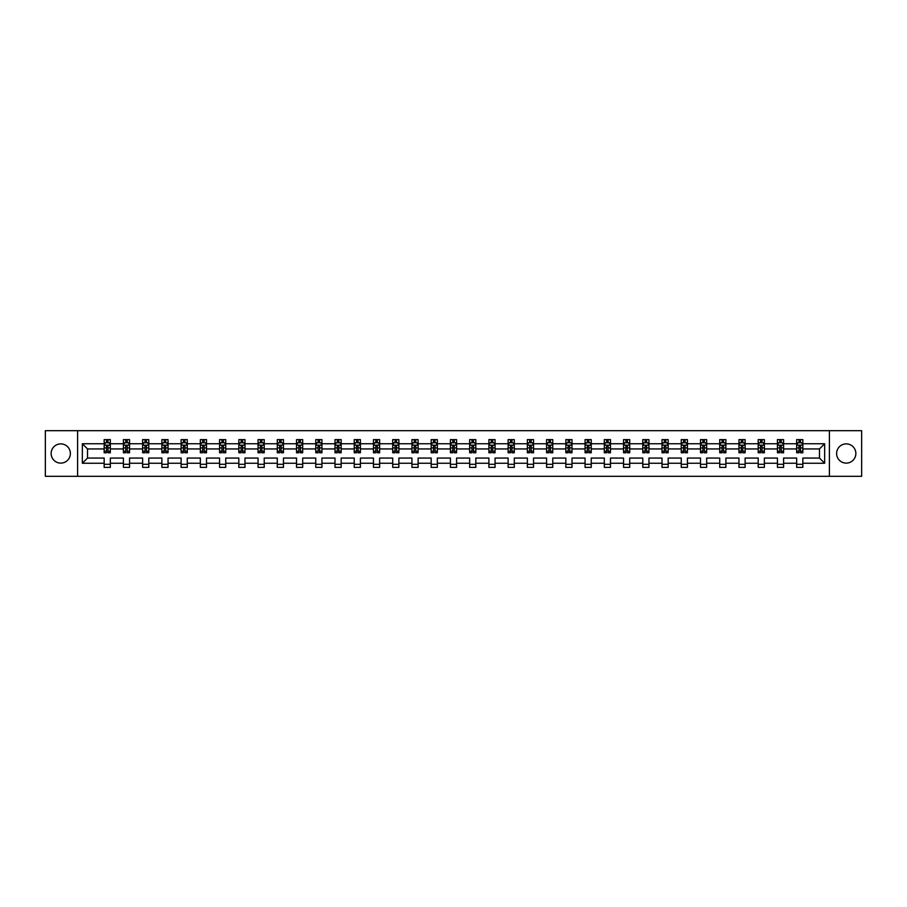 <?xml version="1.0" encoding="UTF-8"?>
<svg xmlns="http://www.w3.org/2000/svg" width="907" height="907" viewBox="0 0 907 907"><rect width="100%" height="100%" fill="white"/><g stroke="black" fill="none" stroke-linecap="round" stroke-linejoin="round"><path stroke-width="1.36" d="M846.231 443.886A9.614 9.614 0 0 0 836.617 453.5A9.614 9.614 0 0 0 846.231 463.114A9.614 9.614 0 0 0 855.857 453.5A9.614 9.614 0 0 0 846.231 443.886M60.769 443.886A9.614 9.614 0 0 0 51.143 453.5A9.614 9.614 0 0 0 60.769 463.114A9.614 9.614 0 0 0 70.383 453.5A9.614 9.614 0 0 0 60.769 443.886M829.406 430.689L45.35 430.689L45.35 476.311L861.65 476.311L861.65 430.689L829.406 430.689L829.406 476.311M802.831 463.239L802.831 458.058L819.474 458.058L824.656 463.239L802.831 463.239L802.831 467.377L796.663 467.377L796.663 463.239L783.591 463.239L783.591 467.377L777.435 467.377L777.435 463.239L764.363 463.239L764.363 467.377L758.195 467.377L758.195 463.239L745.123 463.239L745.123 467.377L738.956 467.377L738.956 463.239L725.883 463.239L725.883 467.377L719.727 467.377L719.727 463.239L706.655 463.239L706.655 467.377L700.487 467.377L700.487 463.239L687.415 463.239L687.415 467.377L681.248 467.377L681.248 463.239L668.176 463.239L668.176 467.377L662.019 467.377L662.019 463.239L648.947 463.239L648.947 467.377L642.78 467.377L642.78 463.239L629.707 463.239L629.707 467.377L623.54 467.377L623.54 463.239L610.468 463.239L610.468 467.377L604.311 467.377L604.311 463.239L591.239 463.239L591.239 467.377L585.072 467.377L585.072 463.239L572 463.239L572 467.377L565.832 467.377L565.832 463.239L552.76 463.239L552.76 467.377L546.592 467.377L546.592 463.239L533.531 463.239L533.531 467.377L527.364 467.377L527.364 463.239L514.292 463.239L514.292 467.377L508.124 467.377L508.124 463.239L495.052 463.239L495.052 467.377L488.884 467.377L488.884 463.239L475.824 463.239L475.824 467.377L469.656 467.377L469.656 463.239L456.584 463.239L456.584 467.377L450.416 467.377L450.416 463.239L437.344 463.239L437.344 467.377L431.176 467.377L431.176 463.239L418.116 463.239L418.116 467.377L411.948 467.377L411.948 463.239L398.876 463.239L398.876 467.377L392.708 467.377L392.708 463.239L379.636 463.239L379.636 467.377L373.469 467.377L373.469 463.239L360.408 463.239L360.408 467.377L354.24 467.377L354.24 463.239L341.168 463.239L341.168 467.377L335 467.377L335 463.239L321.928 463.239L321.928 467.377L315.761 467.377L315.761 463.239L302.689 463.239L302.689 467.377L296.532 467.377L296.532 463.239L283.46 463.239L283.46 467.377L277.293 467.377L277.293 463.239L264.22 463.239L264.22 467.377L258.053 467.377L258.053 463.239L244.981 463.239L244.981 467.377L238.824 467.377L238.824 463.239L225.752 463.239L225.752 467.377L219.585 467.377L219.585 463.239L206.513 463.239L206.513 467.377L200.345 467.377L200.345 463.239L187.273 463.239L187.273 467.377L181.117 467.377L181.117 463.239L168.044 463.239L168.044 467.377L161.877 467.377L161.877 463.239L148.805 463.239L148.805 467.377L142.637 467.377L142.637 463.239L129.565 463.239L129.565 467.377L123.409 467.377L123.409 463.239L110.337 463.239L110.337 467.377L104.169 467.377L104.169 463.239L82.344 463.239L82.344 443.761L104.169 443.761L104.169 439.623L110.337 439.623L110.337 443.761L123.409 443.761L123.409 439.623L129.565 439.623L129.565 443.761L142.637 443.761L142.637 439.623L148.805 439.623L148.805 443.761L161.877 443.761L161.877 439.623L168.044 439.623L168.044 443.761L181.117 443.761L181.117 439.623L187.273 439.623L187.273 443.761L200.345 443.761L200.345 439.623L206.513 439.623L206.513 443.761L219.585 443.761L219.585 439.623L225.752 439.623L225.752 443.761L238.824 443.761L238.824 439.623L244.981 439.623L244.981 443.761L258.053 443.761L258.053 439.623L264.22 439.623L264.22 443.761L277.293 443.761L277.293 439.623L283.46 439.623L283.46 443.761L296.532 443.761L296.532 439.623L302.689 439.623L302.689 443.761L315.761 443.761L315.761 439.623L321.928 439.623L321.928 443.761L335 443.761L335 439.623L341.168 439.623L341.168 443.761L354.24 443.761L354.24 439.623L360.408 439.623L360.408 443.761L373.469 443.761L373.469 439.623L379.636 439.623L379.636 443.761L392.708 443.761L392.708 439.623L398.876 439.623L398.876 443.761L411.948 443.761L411.948 439.623L418.116 439.623L418.116 443.761L431.176 443.761L431.176 439.623L437.344 439.623L437.344 443.761L450.416 443.761L450.416 439.623L456.584 439.623L456.584 443.761L469.656 443.761L469.656 439.623L475.824 439.623L475.824 443.761L488.884 443.761L488.884 439.623L495.052 439.623L495.052 443.761L508.124 443.761L508.124 439.623L514.292 439.623L514.292 443.761L527.364 443.761L527.364 439.623L533.531 439.623L533.531 443.761L546.592 443.761L546.592 439.623L552.76 439.623L552.76 443.761L565.832 443.761L565.832 439.623L572 439.623L572 443.761L585.072 443.761L585.072 439.623L591.239 439.623L591.239 443.761L604.311 443.761L604.311 439.623L610.468 439.623L610.468 443.761L623.54 443.761L623.54 439.623L629.707 439.623L629.707 443.761L642.78 443.761L642.78 439.623L648.947 439.623L648.947 443.761L662.019 443.761L662.019 439.623L668.176 439.623L668.176 443.761L681.248 443.761L681.248 439.623L687.415 439.623L687.415 443.761L700.487 443.761L700.487 439.623L706.655 439.623L706.655 443.761L719.727 443.761L719.727 439.623L725.883 439.623L725.883 443.761L738.956 443.761L738.956 439.623L745.123 439.623L745.123 443.761L758.195 443.761L758.195 439.623L764.363 439.623L764.363 443.761L777.435 443.761L777.435 439.623L783.591 439.623L783.591 443.761L796.663 443.761L796.663 439.623L802.831 439.623L802.831 443.761L824.656 443.761L824.656 463.239M77.594 476.311L77.594 430.689M796.663 443.761L796.663 448.942L783.591 448.942L783.591 443.761M783.591 463.239L783.591 458.058L796.663 458.058L796.663 463.239M777.435 443.761L777.435 448.942L764.363 448.942L764.363 443.761M764.363 463.239L764.363 458.058L777.435 458.058L777.435 463.239M758.195 443.761L758.195 448.942L745.123 448.942L745.123 443.761M745.123 463.239L745.123 458.058L758.195 458.058L758.195 463.239M738.956 443.761L738.956 448.942L725.883 448.942L725.883 443.761M725.883 463.239L725.883 458.058L738.956 458.058L738.956 463.239M719.727 443.761L719.727 448.942L706.655 448.942L706.655 443.761M706.655 463.239L706.655 458.058L719.727 458.058L719.727 463.239M700.487 443.761L700.487 448.942L687.415 448.942L687.415 443.761M687.415 463.239L687.415 458.058L700.487 458.058L700.487 463.239M681.248 443.761L681.248 448.942L668.176 448.942L668.176 443.761M668.176 463.239L668.176 458.058L681.248 458.058L681.248 463.239M662.019 443.761L662.019 448.942L648.947 448.942L648.947 443.761M648.947 463.239L648.947 458.058L662.019 458.058L662.019 463.239M642.78 443.761L642.78 448.942L629.707 448.942L629.707 443.761M629.707 463.239L629.707 458.058L642.78 458.058L642.78 463.239M623.54 443.761L623.54 448.942L610.468 448.942L610.468 443.761M610.468 463.239L610.468 458.058L623.54 458.058L623.54 463.239M604.311 443.761L604.311 448.942L591.239 448.942L591.239 443.761M591.239 463.239L591.239 458.058L604.311 458.058L604.311 463.239M585.072 443.761L585.072 448.942L572 448.942L572 443.761M572 463.239L572 458.058L585.072 458.058L585.072 463.239M565.832 443.761L565.832 448.942L552.76 448.942L552.76 443.761M552.76 463.239L552.76 458.058L565.832 458.058L565.832 463.239M546.592 443.761L546.592 448.942L533.531 448.942L533.531 443.761M533.531 463.239L533.531 458.058L546.592 458.058L546.592 463.239M527.364 443.761L527.364 448.942L514.292 448.942L514.292 443.761M514.292 463.239L514.292 458.058L527.364 458.058L527.364 463.239M508.124 443.761L508.124 448.942L495.052 448.942L495.052 443.761M495.052 463.239L495.052 458.058L508.124 458.058L508.124 463.239M488.884 443.761L488.884 448.942L475.824 448.942L475.824 443.761M475.824 463.239L475.824 458.058L488.884 458.058L488.884 463.239M469.656 443.761L469.656 448.942L456.584 448.942L456.584 443.761M456.584 463.239L456.584 458.058L469.656 458.058L469.656 463.239M450.416 443.761L450.416 448.942L437.344 448.942L437.344 443.761M437.344 463.239L437.344 458.058L450.416 458.058L450.416 463.239M431.176 443.761L431.176 448.942L418.116 448.942L418.116 443.761M418.116 463.239L418.116 458.058L431.176 458.058L431.176 463.239M411.948 443.761L411.948 448.942L398.876 448.942L398.876 443.761M398.876 463.239L398.876 458.058L411.948 458.058L411.948 463.239M392.708 443.761L392.708 448.942L379.636 448.942L379.636 443.761M379.636 463.239L379.636 458.058L392.708 458.058L392.708 463.239M373.469 443.761L373.469 448.942L360.408 448.942L360.408 443.761M360.408 463.239L360.408 458.058L373.469 458.058L373.469 463.239M354.24 443.761L354.24 448.942L341.168 448.942L341.168 443.761M341.168 463.239L341.168 458.058L354.24 458.058L354.24 463.239M335 443.761L335 448.942L321.928 448.942L321.928 443.761M321.928 463.239L321.928 458.058L335 458.058L335 463.239M315.761 443.761L315.761 448.942L302.689 448.942L302.689 443.761M302.689 463.239L302.689 458.058L315.761 458.058L315.761 463.239M296.532 443.761L296.532 448.942L283.46 448.942L283.46 443.761M283.46 463.239L283.46 458.058L296.532 458.058L296.532 463.239M277.293 443.761L277.293 448.942L264.22 448.942L264.22 443.761M264.22 463.239L264.22 458.058L277.293 458.058L277.293 463.239M258.053 443.761L258.053 448.942L244.981 448.942L244.981 443.761M244.981 463.239L244.981 458.058L258.053 458.058L258.053 463.239M238.824 443.761L238.824 448.942L225.752 448.942L225.752 443.761M225.752 463.239L225.752 458.058L238.824 458.058L238.824 463.239M219.585 443.761L219.585 448.942L206.513 448.942L206.513 443.761M206.513 463.239L206.513 458.058L219.585 458.058L219.585 463.239M200.345 443.761L200.345 448.942L187.273 448.942L187.273 443.761M187.273 463.239L187.273 458.058L200.345 458.058L200.345 463.239M181.117 443.761L181.117 448.942L168.044 448.942L168.044 443.761M168.044 463.239L168.044 458.058L181.117 458.058L181.117 463.239M161.877 443.761L161.877 448.942L148.805 448.942L148.805 443.761M148.805 463.239L148.805 458.058L161.877 458.058L161.877 463.239M142.637 443.761L142.637 448.942L129.565 448.942L129.565 443.761M129.565 463.239L129.565 458.058L142.637 458.058L142.637 463.239M123.409 443.761L123.409 448.942L110.337 448.942L110.337 443.761M110.337 463.239L110.337 458.058L123.409 458.058L123.409 463.239M104.169 443.761L104.169 448.942L87.526 448.942L87.526 458.058L104.169 458.058L104.169 463.239M82.344 443.761L87.526 448.942M819.474 458.058L819.474 448.942L802.831 448.942L802.831 443.761M799.01 442.707L800.484 442.707M779.771 442.707L781.256 442.707M760.542 442.707L762.016 442.707M741.302 442.707L742.776 442.707M722.063 442.707L723.548 442.707M702.834 442.707L704.308 442.707M683.595 442.707L685.068 442.707M664.355 442.707L665.84 442.707M645.126 442.707L646.6 442.707M625.887 442.707L627.361 442.707M606.647 442.707L608.132 442.707M587.407 442.707L588.892 442.707M568.179 442.707L569.653 442.707M548.939 442.707L550.424 442.707M529.699 442.707L531.185 442.707M510.471 442.707L511.945 442.707M491.231 442.707L492.716 442.707M471.991 442.707L473.477 442.707M452.763 442.707L454.237 442.707M433.523 442.707L435.009 442.707M414.284 442.707L415.769 442.707M395.055 442.707L396.529 442.707M375.815 442.707L377.301 442.707M356.576 442.707L358.061 442.707M337.347 442.707L338.821 442.707M318.108 442.707L319.593 442.707M298.868 442.707L300.353 442.707M279.639 442.707L281.113 442.707M260.4 442.707L261.874 442.707M241.16 442.707L242.645 442.707M221.932 442.707L223.405 442.707M202.692 442.707L204.166 442.707M183.452 442.707L184.937 442.707M164.224 442.707L165.698 442.707M144.984 442.707L146.458 442.707M125.744 442.707L127.229 442.707M106.516 442.707L107.99 442.707M104.169 464.293L110.337 464.293M123.409 464.293L129.565 464.293M142.637 464.293L148.805 464.293M161.877 464.293L168.044 464.293M181.117 464.293L187.273 464.293M200.345 464.293L206.513 464.293M219.585 464.293L225.752 464.293M238.824 464.293L244.981 464.293M258.053 464.293L264.22 464.293M277.293 464.293L283.46 464.293M296.532 464.293L302.689 464.293M315.761 464.293L321.928 464.293M335 464.293L341.168 464.293M354.24 464.293L360.408 464.293M373.469 464.293L379.636 464.293M392.708 464.293L398.876 464.293M411.948 464.293L418.116 464.293M431.176 464.293L437.344 464.293M450.416 464.293L456.584 464.293M469.656 464.293L475.824 464.293M488.884 464.293L495.052 464.293M508.124 464.293L514.292 464.293M527.364 464.293L533.531 464.293M546.592 464.293L552.76 464.293M565.832 464.293L572 464.293M585.072 464.293L591.239 464.293M604.311 464.293L610.468 464.293M623.54 464.293L629.707 464.293M642.78 464.293L648.947 464.293M662.019 464.293L668.176 464.293M681.248 464.293L687.415 464.293M700.487 464.293L706.655 464.293M719.727 464.293L725.883 464.293M738.956 464.293L745.123 464.293M758.195 464.293L764.363 464.293M777.435 464.293L783.591 464.293M796.663 464.293L802.831 464.293M87.526 458.058L82.344 463.239M824.656 443.761L819.474 448.942M107.99 441.233L106.516 441.233M105.325 442.922L104.169 442.922L104.169 439.623L106.516 439.623L106.516 442.775M104.169 451.21L104.169 452.763L106.516 452.763L106.516 451.21L104.169 451.21L104.169 448.942M110.337 448.942L110.337 452.763L107.99 452.763L107.99 446.165L106.516 446.165L106.516 451.21M109.169 442.922L110.337 442.922L110.337 439.623L107.99 439.623L107.99 442.775M110.337 445.235L109.101 442.775L105.405 442.775L104.169 445.235M127.229 441.233L125.744 441.233M124.565 442.922L123.409 442.922L123.409 439.623L125.744 439.623L125.744 442.775M123.409 451.21L123.409 452.763L125.744 452.763L125.744 451.21L123.409 451.21L123.409 448.942M129.565 448.942L129.565 452.763L127.229 452.763L127.229 446.165L125.744 446.165L125.744 451.21M128.409 442.922L129.565 442.922L129.565 439.623L127.229 439.623L127.229 442.775M129.565 445.235L128.341 442.775L124.633 442.775L123.409 445.235M146.458 441.233L144.984 441.233M143.805 442.922L142.637 442.922L142.637 439.623L144.984 439.623L144.984 442.775M142.637 451.21L142.637 452.763L144.984 452.763L144.984 451.21L142.637 451.21L142.637 448.942M148.805 448.942L148.805 452.763L146.458 452.763L146.458 446.165L144.984 446.165L144.984 451.21M147.648 442.922L148.805 442.922L148.805 439.623L146.458 439.623L146.458 442.775M148.805 445.235L147.569 442.775L143.873 442.775L142.637 445.235M165.698 441.233L164.224 441.233M163.033 442.922L161.877 442.922L161.877 439.623L164.224 439.623L164.224 442.775M161.877 451.21L161.877 452.763L164.224 452.763L164.224 451.21L161.877 451.21L161.877 448.942M168.044 448.942L168.044 452.763L165.698 452.763L165.698 446.165L164.224 446.165L164.224 451.21M166.888 442.922L168.044 442.922L168.044 439.623L165.698 439.623L165.698 442.775M168.044 445.235L166.809 442.775L163.113 442.775L161.877 445.235M184.937 441.233L183.452 441.233M182.273 442.922L181.117 442.922L181.117 439.623L183.452 439.623L183.452 442.775M181.117 451.21L181.117 452.763L183.452 452.763L183.452 451.21L181.117 451.21L181.117 448.942M187.273 448.942L187.273 452.763L184.937 452.763L184.937 446.165L183.452 446.165L183.452 451.21M186.116 442.922L187.273 442.922L187.273 439.623L184.937 439.623L184.937 442.775M187.273 445.235L186.048 442.775L182.341 442.775L181.117 445.235M204.166 441.233L202.692 441.233M201.513 442.922L200.345 442.922L200.345 439.623L202.692 439.623L202.692 442.775M200.345 451.21L200.345 452.763L202.692 452.763L202.692 451.21L200.345 451.21L200.345 448.942M206.513 448.942L206.513 452.763L204.166 452.763L204.166 446.165L202.692 446.165L202.692 451.21M205.356 442.922L206.513 442.922L206.513 439.623L204.166 439.623L204.166 442.775M206.513 445.235L205.277 442.775L201.581 442.775L200.345 445.235M223.405 441.233L221.932 441.233M220.741 442.922L219.585 442.922L219.585 439.623L221.932 439.623L221.932 442.775M219.585 451.21L219.585 452.763L221.932 452.763L221.932 451.21L219.585 451.21L219.585 448.942M225.752 448.942L225.752 452.763L223.405 452.763L223.405 446.165L221.932 446.165L221.932 451.21M224.596 442.922L225.752 442.922L225.752 439.623L223.405 439.623L223.405 442.775M225.752 445.235L224.517 442.775L220.82 442.775L219.585 445.235M242.645 441.233L241.16 441.233M239.981 442.922L238.824 442.922L238.824 439.623L241.16 439.623L241.16 442.775M238.824 451.21L238.824 452.763L241.16 452.763L241.16 451.21L238.824 451.21L238.824 448.942M244.981 448.942L244.981 452.763L242.645 452.763L242.645 446.165L241.16 446.165L241.16 451.21M243.824 442.922L244.981 442.922L244.981 439.623L242.645 439.623L242.645 442.775M244.981 445.235L243.756 442.775L240.049 442.775L238.824 445.235M261.874 441.233L260.4 441.233M259.221 442.922L258.053 442.922L258.053 439.623L260.4 439.623L260.4 442.775M258.053 451.21L258.053 452.763L260.4 452.763L260.4 451.21L258.053 451.21L258.053 448.942M264.22 448.942L264.22 452.763L261.874 452.763L261.874 446.165L260.4 446.165L260.4 451.21M263.064 442.922L264.22 442.922L264.22 439.623L261.874 439.623L261.874 442.775M264.22 445.235L262.985 442.775L259.289 442.775L258.053 445.235M281.113 441.233L279.639 441.233M278.449 442.922L277.293 442.922L277.293 439.623L279.639 439.623L279.639 442.775M277.293 451.21L277.293 452.763L279.639 452.763L279.639 451.21L277.293 451.21L277.293 448.942M283.46 448.942L283.46 452.763L281.113 452.763L281.113 446.165L279.639 446.165L279.639 451.21M282.304 442.922L283.46 442.922L283.46 439.623L281.113 439.623L281.113 442.775M283.46 445.235L282.224 442.775L278.528 442.775L277.293 445.235M300.353 441.233L298.868 441.233M297.689 442.922L296.532 442.922L296.532 439.623L298.868 439.623L298.868 442.775M296.532 451.21L296.532 452.763L298.868 452.763L298.868 451.21L296.532 451.21L296.532 448.942M302.689 448.942L302.689 452.763L300.353 452.763L300.353 446.165L298.868 446.165L298.868 451.21M301.532 442.922L302.689 442.922L302.689 439.623L300.353 439.623L300.353 442.775M302.689 445.235L301.464 442.775L297.757 442.775L296.532 445.235M319.593 441.233L318.108 441.233M316.928 442.922L315.761 442.922L315.761 439.623L318.108 439.623L318.108 442.775M315.761 451.21L315.761 452.763L318.108 452.763L318.108 451.21L315.761 451.21L315.761 448.942M321.928 448.942L321.928 452.763L319.593 452.763L319.593 446.165L318.108 446.165L318.108 451.21M320.772 442.922L321.928 442.922L321.928 439.623L319.593 439.623L319.593 442.775M321.928 445.235L320.693 442.775L316.997 442.775L315.761 445.235M338.821 441.233L337.347 441.233M336.157 442.922L335 442.922L335 439.623L337.347 439.623L337.347 442.775M335 451.21L335 452.763L337.347 452.763L337.347 451.21L335 451.21L335 448.942M341.168 448.942L341.168 452.763L338.821 452.763L338.821 446.165L337.347 446.165L337.347 451.21M340.012 442.922L341.168 442.922L341.168 439.623L338.821 439.623L338.821 442.775M341.168 445.235L339.932 442.775L336.236 442.775L335 445.235M358.061 441.233L356.576 441.233M355.397 442.922L354.24 442.922L354.24 439.623L356.576 439.623L356.576 442.775M354.24 451.21L354.24 452.763L356.576 452.763L356.576 451.21L354.24 451.21L354.24 448.942M360.408 448.942L360.408 452.763L358.061 452.763L358.061 446.165L356.576 446.165L356.576 451.21M359.24 442.922L360.408 442.922L360.408 439.623L358.061 439.623L358.061 442.775M360.408 445.235L359.172 442.775L355.465 442.775L354.24 445.235M377.301 441.233L375.815 441.233M374.636 442.922L373.469 442.922L373.469 439.623L375.815 439.623L375.815 442.775M373.469 451.21L373.469 452.763L375.815 452.763L375.815 451.21L373.469 451.21L373.469 448.942M379.636 448.942L379.636 452.763L377.301 452.763L377.301 446.165L375.815 446.165L375.815 451.21M378.48 442.922L379.636 442.922L379.636 439.623L377.301 439.623L377.301 442.775M379.636 445.235L378.4 442.775L374.704 442.775L373.469 445.235M396.529 441.233L395.055 441.233M393.865 442.922L392.708 442.922L392.708 439.623L395.055 439.623L395.055 442.775M392.708 451.21L392.708 452.763L395.055 452.763L395.055 451.21L392.708 451.21L392.708 448.942M398.876 448.942L398.876 452.763L396.529 452.763L396.529 446.165L395.055 446.165L395.055 451.21M397.72 442.922L398.876 442.922L398.876 439.623L396.529 439.623L396.529 442.775M398.876 445.235L397.64 442.775L393.944 442.775L392.708 445.235M415.769 441.233L414.284 441.233M413.104 442.922L411.948 442.922L411.948 439.623L414.284 439.623L414.284 442.775M411.948 451.21L411.948 452.763L414.284 452.763L414.284 451.21L411.948 451.21L411.948 448.942M418.116 448.942L418.116 452.763L415.769 452.763L415.769 446.165L414.284 446.165L414.284 451.21M416.948 442.922L418.116 442.922L418.116 439.623L415.769 439.623L415.769 442.775M418.116 445.235L416.88 442.775L413.184 442.775L411.948 445.235M435.009 441.233L433.523 441.233M432.344 442.922L431.176 442.922L431.176 439.623L433.523 439.623L433.523 442.775M431.176 451.21L431.176 452.763L433.523 452.763L433.523 451.21L431.176 451.21L431.176 448.942M437.344 448.942L437.344 452.763L435.009 452.763L435.009 446.165L433.523 446.165L433.523 451.21M436.188 442.922L437.344 442.922L437.344 439.623L435.009 439.623L435.009 442.775M437.344 445.235L436.108 442.775L432.412 442.775L431.176 445.235M454.237 441.233L452.763 441.233M451.573 442.922L450.416 442.922L450.416 439.623L452.763 439.623L452.763 442.775M450.416 451.21L450.416 452.763L452.763 452.763L452.763 451.21L450.416 451.21L450.416 448.942M456.584 448.942L456.584 452.763L454.237 452.763L454.237 446.165L452.763 446.165L452.763 451.21M455.427 442.922L456.584 442.922L456.584 439.623L454.237 439.623L454.237 442.775M456.584 445.235L455.348 442.775L451.652 442.775L450.416 445.235M473.477 441.233L471.991 441.233M470.812 442.922L469.656 442.922L469.656 439.623L471.991 439.623L471.991 442.775M469.656 451.21L469.656 452.763L471.991 452.763L471.991 451.21L469.656 451.21L469.656 448.942M475.824 448.942L475.824 452.763L473.477 452.763L473.477 446.165L471.991 446.165L471.991 451.21M474.656 442.922L475.824 442.922L475.824 439.623L473.477 439.623L473.477 442.775M475.824 445.235L474.588 442.775L470.892 442.775L469.656 445.235M492.716 441.233L491.231 441.233M490.052 442.922L488.884 442.922L488.884 439.623L491.231 439.623L491.231 442.775M488.884 451.21L488.884 452.763L491.231 452.763L491.231 451.21L488.884 451.21L488.884 448.942M495.052 448.942L495.052 452.763L492.716 452.763L492.716 446.165L491.231 446.165L491.231 451.21M493.896 442.922L495.052 442.922L495.052 439.623L492.716 439.623L492.716 442.775M495.052 445.235L493.816 442.775L490.12 442.775L488.884 445.235M511.945 441.233L510.471 441.233M509.281 442.922L508.124 442.922L508.124 439.623L510.471 439.623L510.471 442.775M508.124 451.21L508.124 452.763L510.471 452.763L510.471 451.21L508.124 451.21L508.124 448.942M514.292 448.942L514.292 452.763L511.945 452.763L511.945 446.165L510.471 446.165L510.471 451.21M513.135 442.922L514.292 442.922L514.292 439.623L511.945 439.623L511.945 442.775M514.292 445.235L513.056 442.775L509.36 442.775L508.124 445.235M531.185 441.233L529.699 441.233M528.52 442.922L527.364 442.922L527.364 439.623L529.699 439.623L529.699 442.775M527.364 451.21L527.364 452.763L529.699 452.763L529.699 451.21L527.364 451.21L527.364 448.942M533.531 448.942L533.531 452.763L531.185 452.763L531.185 446.165L529.699 446.165L529.699 451.21M532.364 442.922L533.531 442.922L533.531 439.623L531.185 439.623L531.185 442.775M533.531 445.235L532.296 442.775L528.6 442.775L527.364 445.235M550.424 441.233L548.939 441.233M547.76 442.922L546.592 442.922L546.592 439.623L548.939 439.623L548.939 442.775M546.592 451.21L546.592 452.763L548.939 452.763L548.939 451.21L546.592 451.21L546.592 448.942M552.76 448.942L552.76 452.763L550.424 452.763L550.424 446.165L548.939 446.165L548.939 451.21M551.603 442.922L552.76 442.922L552.76 439.623L550.424 439.623L550.424 442.775M552.76 445.235L551.535 442.775L547.828 442.775L546.592 445.235M569.653 441.233L568.179 441.233M566.988 442.922L565.832 442.922L565.832 439.623L568.179 439.623L568.179 442.775M565.832 451.21L565.832 452.763L568.179 452.763L568.179 451.21L565.832 451.21L565.832 448.942M572 448.942L572 452.763L569.653 452.763L569.653 446.165L568.179 446.165L568.179 451.21M570.843 442.922L572 442.922L572 439.623L569.653 439.623L569.653 442.775M572 445.235L570.764 442.775L567.068 442.775L565.832 445.235M588.892 441.233L587.407 441.233M586.228 442.922L585.072 442.922L585.072 439.623L587.407 439.623L587.407 442.775M585.072 451.21L585.072 452.763L587.407 452.763L587.407 451.21L585.072 451.21L585.072 448.942M591.239 448.942L591.239 452.763L588.892 452.763L588.892 446.165L587.407 446.165L587.407 451.21M590.072 442.922L591.239 442.922L591.239 439.623L588.892 439.623L588.892 442.775M591.239 445.235L590.004 442.775L586.307 442.775L585.072 445.235M608.132 441.233L606.647 441.233M605.468 442.922L604.311 442.922L604.311 439.623L606.647 439.623L606.647 442.775M604.311 451.21L604.311 452.763L606.647 452.763L606.647 451.21L604.311 451.21L604.311 448.942M610.468 448.942L610.468 452.763L608.132 452.763L608.132 446.165L606.647 446.165L606.647 451.21M609.311 442.922L610.468 442.922L610.468 439.623L608.132 439.623L608.132 442.775M610.468 445.235L609.243 442.775L605.536 442.775L604.311 445.235M627.361 441.233L625.887 441.233M624.696 442.922L623.54 442.922L623.54 439.623L625.887 439.623L625.887 442.775M623.54 451.21L623.54 452.763L625.887 452.763L625.887 451.21L623.54 451.21L623.54 448.942M629.707 448.942L629.707 452.763L627.361 452.763L627.361 446.165L625.887 446.165L625.887 451.21M628.551 442.922L629.707 442.922L629.707 439.623L627.361 439.623L627.361 442.775M629.707 445.235L628.472 442.775L624.776 442.775L623.54 445.235M646.6 441.233L645.126 441.233M643.936 442.922L642.78 442.922L642.78 439.623L645.126 439.623L645.126 442.775M642.78 451.21L642.78 452.763L645.126 452.763L645.126 451.21L642.78 451.21L642.78 448.942M648.947 448.942L648.947 452.763L646.6 452.763L646.6 446.165L645.126 446.165L645.126 451.21M647.779 442.922L648.947 442.922L648.947 439.623L646.6 439.623L646.6 442.775M648.947 445.235L647.711 442.775L644.015 442.775L642.78 445.235M665.84 441.233L664.355 441.233M663.176 442.922L662.019 442.922L662.019 439.623L664.355 439.623L664.355 442.775M662.019 451.21L662.019 452.763L664.355 452.763L664.355 451.21L662.019 451.21L662.019 448.942M668.176 448.942L668.176 452.763L665.84 452.763L665.84 446.165L664.355 446.165L664.355 451.21M667.019 442.922L668.176 442.922L668.176 439.623L665.84 439.623L665.84 442.775M668.176 445.235L666.951 442.775L663.244 442.775L662.019 445.235M685.068 441.233L683.595 441.233M682.404 442.922L681.248 442.922L681.248 439.623L683.595 439.623L683.595 442.775M681.248 451.21L681.248 452.763L683.595 452.763L683.595 451.21L681.248 451.21L681.248 448.942M687.415 448.942L687.415 452.763L685.068 452.763L685.068 446.165L683.595 446.165L683.595 451.21M686.259 442.922L687.415 442.922L687.415 439.623L685.068 439.623L685.068 442.775M687.415 445.235L686.18 442.775L682.483 442.775L681.248 445.235M704.308 441.233L702.834 441.233M701.644 442.922L700.487 442.922L700.487 439.623L702.834 439.623L702.834 442.775M700.487 451.21L700.487 452.763L702.834 452.763L702.834 451.21L700.487 451.21L700.487 448.942M706.655 448.942L706.655 452.763L704.308 452.763L704.308 446.165L702.834 446.165L702.834 451.21M705.487 442.922L706.655 442.922L706.655 439.623L704.308 439.623L704.308 442.775M706.655 445.235L705.419 442.775L701.723 442.775L700.487 445.235M723.548 441.233L722.063 441.233M720.884 442.922L719.727 442.922L719.727 439.623L722.063 439.623L722.063 442.775M719.727 451.21L719.727 452.763L722.063 452.763L722.063 451.21L719.727 451.21L719.727 448.942M725.883 448.942L725.883 452.763L723.548 452.763L723.548 446.165L722.063 446.165L722.063 451.21M724.727 442.922L725.883 442.922L725.883 439.623L723.548 439.623L723.548 442.775M725.883 445.235L724.659 442.775L720.952 442.775L719.727 445.235M742.776 441.233L741.302 441.233M740.112 442.922L738.956 442.922L738.956 439.623L741.302 439.623L741.302 442.775M738.956 451.21L738.956 452.763L741.302 452.763L741.302 451.21L738.956 451.21L738.956 448.942M745.123 448.942L745.123 452.763L742.776 452.763L742.776 446.165L741.302 446.165L741.302 451.21M743.967 442.922L745.123 442.922L745.123 439.623L742.776 439.623L742.776 442.775M745.123 445.235L743.887 442.775L740.191 442.775L738.956 445.235M762.016 441.233L760.542 441.233M759.352 442.922L758.195 442.922L758.195 439.623L760.542 439.623L760.542 442.775M758.195 451.21L758.195 452.763L760.542 452.763L760.542 451.21L758.195 451.21L758.195 448.942M764.363 448.942L764.363 452.763L762.016 452.763L762.016 446.165L760.542 446.165L760.542 451.21M763.195 442.922L764.363 442.922L764.363 439.623L762.016 439.623L762.016 442.775M764.363 445.235L763.127 442.775L759.431 442.775L758.195 445.235M781.256 441.233L779.771 441.233M778.591 442.922L777.435 442.922L777.435 439.623L779.771 439.623L779.771 442.775M777.435 451.21L777.435 452.763L779.771 452.763L779.771 451.21L777.435 451.21L777.435 448.942M783.591 448.942L783.591 452.763L781.256 452.763L781.256 446.165L779.771 446.165L779.771 451.21M782.435 442.922L783.591 442.922L783.591 439.623L781.256 439.623L781.256 442.775M783.591 445.235L782.367 442.775L778.659 442.775L777.435 445.235M800.484 441.233L799.01 441.233M797.831 442.922L796.663 442.922L796.663 439.623L799.01 439.623L799.01 442.775M796.663 451.21L796.663 452.763L799.01 452.763L799.01 451.21L796.663 451.21L796.663 448.942M802.831 448.942L802.831 452.763L800.484 452.763L800.484 446.165L799.01 446.165L799.01 451.21M801.675 442.922L802.831 442.922L802.831 439.623L800.484 439.623L800.484 442.775M802.831 445.235L801.595 442.775L797.899 442.775L796.663 445.235M110.303 445.178L104.203 445.178M110.337 451.21L107.99 451.21M106.516 447.911L104.169 447.911M110.337 447.911L107.99 447.911M107.99 442.015L106.516 442.015M129.542 445.178L123.431 445.178M129.565 451.21L127.229 451.21M125.744 447.911L123.409 447.911M129.565 447.911L127.229 447.911M127.229 442.015L125.744 442.015M148.771 445.178L142.671 445.178M148.805 451.21L146.458 451.21M144.984 447.911L142.637 447.911M148.805 447.911L146.458 447.911M146.458 442.015L144.984 442.015M168.01 445.178L161.911 445.178M168.044 451.21L165.698 451.21M164.224 447.911L161.877 447.911M168.044 447.911L165.698 447.911M165.698 442.015L164.224 442.015M187.25 445.178L181.139 445.178M187.273 451.21L184.937 451.21M183.452 447.911L181.117 447.911M187.273 447.911L184.937 447.911M184.937 442.015L183.452 442.015M206.479 445.178L200.379 445.178M206.513 451.21L204.166 451.21M202.692 447.911L200.345 447.911M206.513 447.911L204.166 447.911M204.166 442.015L202.692 442.015M225.718 445.178L219.619 445.178M225.752 451.21L223.405 451.21M221.932 447.911L219.585 447.911M225.752 447.911L223.405 447.911M223.405 442.015L221.932 442.015M244.958 445.178L238.847 445.178M244.981 451.21L242.645 451.21M241.16 447.911L238.824 447.911M244.981 447.911L242.645 447.911M242.645 442.015L241.16 442.015M264.186 445.178L258.087 445.178M264.22 451.21L261.874 451.21M260.4 447.911L258.053 447.911M264.22 447.911L261.874 447.911M261.874 442.015L260.4 442.015M283.426 445.178L277.327 445.178M283.46 451.21L281.113 451.21M279.639 447.911L277.293 447.911M283.46 447.911L281.113 447.911M281.113 442.015L279.639 442.015M302.666 445.178L296.555 445.178M302.689 451.21L300.353 451.21M298.868 447.911L296.532 447.911M302.689 447.911L300.353 447.911M300.353 442.015L298.868 442.015M321.894 445.178L315.795 445.178M321.928 451.21L319.593 451.21M318.108 447.911L315.761 447.911M321.928 447.911L319.593 447.911M319.593 442.015L318.108 442.015M341.134 445.178L335.034 445.178M341.168 451.21L338.821 451.21M337.347 447.911L335 447.911M341.168 447.911L338.821 447.911M338.821 442.015L337.347 442.015M360.374 445.178L354.263 445.178M360.408 451.21L358.061 451.21M356.576 447.911L354.24 447.911M360.408 447.911L358.061 447.911M358.061 442.015L356.576 442.015M379.602 445.178L373.503 445.178M379.636 451.21L377.301 451.21M375.815 447.911L373.469 447.911M379.636 447.911L377.301 447.911M377.301 442.015L375.815 442.015M398.842 445.178L392.742 445.178M398.876 451.21L396.529 451.21M395.055 447.911L392.708 447.911M398.876 447.911L396.529 447.911M396.529 442.015L395.055 442.015M418.082 445.178L411.971 445.178M418.116 451.21L415.769 451.21M414.284 447.911L411.948 447.911M418.116 447.911L415.769 447.911M415.769 442.015L414.284 442.015M437.321 445.178L431.21 445.178M437.344 451.21L435.009 451.21M433.523 447.911L431.176 447.911M437.344 447.911L435.009 447.911M435.009 442.015L433.523 442.015M456.55 445.178L450.45 445.178M456.584 451.21L454.237 451.21M452.763 447.911L450.416 447.911M456.584 447.911L454.237 447.911M454.237 442.015L452.763 442.015M475.79 445.178L469.679 445.178M475.824 451.21L473.477 451.21M471.991 447.911L469.656 447.911M475.824 447.911L473.477 447.911M473.477 442.015L471.991 442.015M495.029 445.178L488.918 445.178M495.052 451.21L492.716 451.21M491.231 447.911L488.884 447.911M495.052 447.911L492.716 447.911M492.716 442.015L491.231 442.015M514.258 445.178L508.158 445.178M514.292 451.21L511.945 451.21M510.471 447.911L508.124 447.911M514.292 447.911L511.945 447.911M511.945 442.015L510.471 442.015M533.497 445.178L527.398 445.178M533.531 451.21L531.185 451.21M529.699 447.911L527.364 447.911M533.531 447.911L531.185 447.911M531.185 442.015L529.699 442.015M552.737 445.178L546.626 445.178M552.76 451.21L550.424 451.21M548.939 447.911L546.592 447.911M552.76 447.911L550.424 447.911M550.424 442.015L548.939 442.015M571.966 445.178L565.866 445.178M572 451.21L569.653 451.21M568.179 447.911L565.832 447.911M572 447.911L569.653 447.911M569.653 442.015L568.179 442.015M591.205 445.178L585.106 445.178M591.239 451.21L588.892 451.21M587.407 447.911L585.072 447.911M591.239 447.911L588.892 447.911M588.892 442.015L587.407 442.015M610.445 445.178L604.334 445.178M610.468 451.21L608.132 451.21M606.647 447.911L604.311 447.911M610.468 447.911L608.132 447.911M608.132 442.015L606.647 442.015M629.673 445.178L623.574 445.178M629.707 451.21L627.361 451.21M625.887 447.911L623.54 447.911M629.707 447.911L627.361 447.911M627.361 442.015L625.887 442.015M648.913 445.178L642.814 445.178M648.947 451.21L646.6 451.21M645.126 447.911L642.78 447.911M648.947 447.911L646.6 447.911M646.6 442.015L645.126 442.015M668.153 445.178L662.042 445.178M668.176 451.21L665.84 451.21M664.355 447.911L662.019 447.911M668.176 447.911L665.84 447.911M665.84 442.015L664.355 442.015M687.381 445.178L681.282 445.178M687.415 451.21L685.068 451.21M683.595 447.911L681.248 447.911M687.415 447.911L685.068 447.911M685.068 442.015L683.595 442.015M706.621 445.178L700.521 445.178M706.655 451.21L704.308 451.21M702.834 447.911L700.487 447.911M706.655 447.911L704.308 447.911M704.308 442.015L702.834 442.015M725.861 445.178L719.75 445.178M725.883 451.21L723.548 451.21M722.063 447.911L719.727 447.911M725.883 447.911L723.548 447.911M723.548 442.015L722.063 442.015M745.089 445.178L738.99 445.178M745.123 451.21L742.776 451.21M741.302 447.911L738.956 447.911M745.123 447.911L742.776 447.911M742.776 442.015L741.302 442.015M764.329 445.178L758.229 445.178M764.363 451.21L762.016 451.21M760.542 447.911L758.195 447.911M764.363 447.911L762.016 447.911M762.016 442.015L760.542 442.015M783.569 445.178L777.458 445.178M783.591 451.21L781.256 451.21M779.771 447.911L777.435 447.911M783.591 447.911L781.256 447.911M781.256 442.015L779.771 442.015M802.797 445.178L796.697 445.178M802.831 451.21L800.484 451.21M799.01 447.911L796.663 447.911M802.831 447.911L800.484 447.911M800.484 442.015L799.01 442.015"/></g></svg>
